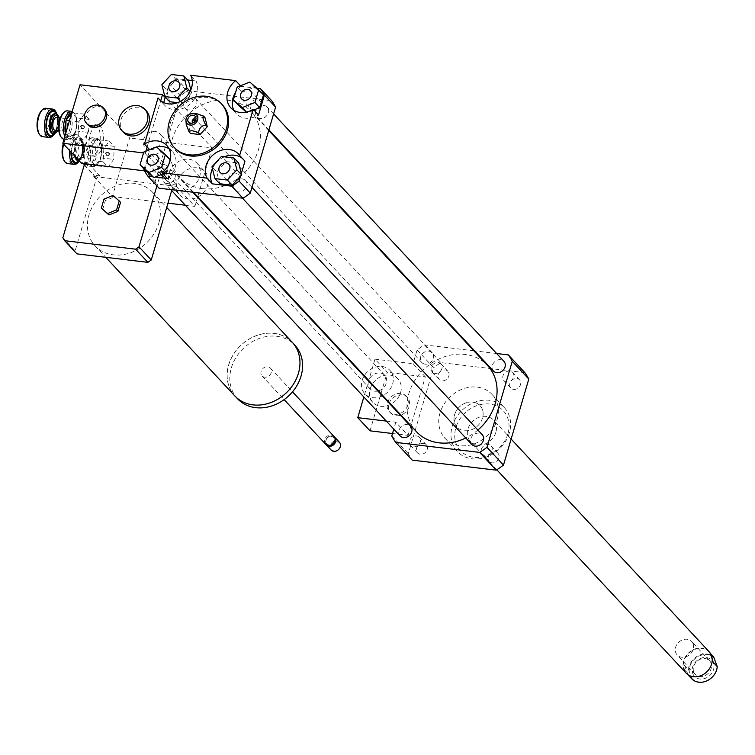 <?xml version="1.0" encoding="UTF-8"?>
<svg xmlns="http://www.w3.org/2000/svg" width="755" height="755" viewBox="0 0 755 755"><rect width="100%" height="100%" fill="white"/><g stroke="black" fill="none" stroke-linecap="round" stroke-linejoin="round"><path stroke-width="0.57" stroke-dasharray="3.77 2.83" d="M402.056 394.884A11.429 9.56 -43 0 0 390.25 400.981A11.429 9.56 -43 0 0 390.637 413.07A11.429 9.56 -43 0 0 405.51 412.287A11.429 9.56 -43 0 0 407.36 397.498A11.429 9.56 -43 0 0 402.056 394.884M400.726 393.449A11.429 9.56 -43 0 0 388.919 399.546A11.429 9.56 -43 0 0 389.297 411.645A11.429 9.56 -43 0 0 404.18 410.852A11.429 9.56 -43 0 0 406.03 396.064A11.429 9.56 -43 0 0 400.726 393.449M149.783 149.594A10.004 8.371 137 0 1 145.149 147.31A10.004 8.371 137 0 1 146.763 134.371A10.004 8.371 137 0 1 159.786 133.673A10.004 8.371 137 0 1 160.117 144.262A10.004 8.371 137 0 1 149.783 149.594M377.84 391.033A10.004 8.371 137 0 1 374.735 391.194A10.004 8.371 137 0 1 370.092 388.91A10.004 8.371 137 0 1 371.705 375.971A10.004 8.371 137 0 1 384.729 375.282A10.004 8.371 137 0 1 385.956 384.116A10.004 8.371 137 0 1 378.434 390.882M382.389 395.922A17.148 14.345 137 0 1 372.819 397.696A17.148 14.345 137 0 1 364.863 393.78A17.148 14.345 137 0 1 367.638 371.602A17.148 14.345 137 0 1 389.957 370.412A17.148 14.345 137 0 1 382.889 395.658M390.382 404.51A17.148 14.345 137 0 1 380.813 406.284A17.148 14.345 137 0 1 372.857 402.368A17.148 14.345 137 0 1 375.631 380.19A17.148 14.345 137 0 1 397.951 379.001A17.148 14.345 137 0 1 390.882 404.246M386.286 421.073L395.828 422.205L408.087 435.38L392.506 433.521M370.016 430.831L387.239 372.328L374.98 359.163L363.853 396.979M408.087 435.38L425.31 376.877L387.239 372.328M425.31 376.877L413.051 363.702L374.98 359.163M473.829 350.773L424.404 344.875A71.432 59.768 -43 0 0 417.09 349.961L413.051 363.702M417.09 349.961L433.615 367.713L408.313 453.698A71.432 59.768 -43 0 0 412.239 460.135M391.788 435.956L408.313 453.698M395.828 422.205L393.789 429.133M250.301 104.483A5.983 5.002 -43 0 0 251.236 109.201A5.983 5.002 -43 0 0 259.031 108.786A5.983 5.002 -43 0 0 259.994 101.047A5.983 5.002 -43 0 0 254.595 99.99A5.983 5.002 -43 0 0 250.301 104.483M235.598 173.131A5.983 5.002 -43 0 0 229.416 176.321A5.983 5.002 -43 0 0 229.624 182.653A5.983 5.002 -43 0 0 237.41 182.238A5.983 5.002 -43 0 0 238.382 174.499A5.983 5.002 -43 0 0 235.598 173.131M167.61 170.649A5.983 5.002 -43 0 0 166.676 165.94A5.983 5.002 -43 0 0 158.89 166.355A5.983 5.002 -43 0 0 157.918 174.094A5.983 5.002 -43 0 0 163.316 175.141A5.983 5.002 -43 0 0 167.61 170.649M253.85 110.004L247.064 112.731L246.47 112.089M247.064 112.731L246.347 112.108M238.155 105.058L241.911 92.299L237.117 87.146M241.911 92.299L254.577 87.212L249.782 82.059M254.577 87.212L263.486 94.875M240.496 85.787L241.024 86.353L256.983 88.259M219.724 183.729L216.742 171.932L211.947 166.779M216.742 171.932L226.226 161.627L221.432 156.474M226.226 161.627L238.684 163.118M241.317 173.556L240.562 176.094M144.837 169.951L148.593 157.191L161.259 152.104L156.464 146.951M148.593 157.191L143.799 152.038M161.259 152.104L170.168 159.767M168.931 163.977L166.411 172.527L164.496 170.479M166.411 172.527L163.023 173.895M155.209 177.038L152.718 176.736M182.314 102.01A5.983 5.002 -43 0 0 188.495 98.82A5.983 5.002 -43 0 0 188.297 92.487A5.983 5.002 -43 0 0 180.511 92.893A5.983 5.002 -43 0 0 179.539 100.641A5.983 5.002 -43 0 0 182.314 102.01M190.817 89.892L191.572 92.893L190.147 91.364M191.572 92.893L182.097 103.199L180.407 101.387M182.097 103.199L177.623 102.671M169.639 101.717L166.666 89.921L161.872 84.768M166.666 89.921L176.141 79.615L171.347 74.462M176.141 79.615L188.599 81.096M165.307 97.055L169.224 83.739A71.432 59.768 137 0 1 176.538 78.652L187.542 79.964M241.024 86.353A19.998 16.733 -43 0 0 235.598 92.299M233.918 110.353A19.998 16.733 -43 0 0 236.183 113.599A19.998 16.733 -43 0 0 258.54 115.034M244.96 161.164A19.998 16.733 -43 0 0 243.837 159.796A19.998 16.733 -43 0 0 242.553 158.578M224.405 156.832A19.998 16.733 -43 0 0 212.419 168.639M167.299 178.482A19.998 16.733 -43 0 0 172.14 151.236A19.998 16.733 -43 0 0 169.073 148.744M156.54 147.017A19.998 16.733 -43 0 0 155.936 147.159M150.67 149.273A19.998 16.733 -43 0 0 149.783 149.801L149.669 149.679M144.092 169.148L149.783 149.801M159.041 188.184A71.432 59.768 137 0 1 155.115 181.757L180.426 95.762A71.432 59.768 137 0 1 187.731 90.675L271.668 100.698M187.731 90.675L176.538 78.652M192.242 80.53L195.998 80.974L190.666 75.245M160.438 100.528L163.363 103.671L163.684 102.567M180.426 95.762L169.224 83.739M155.115 181.757L143.922 169.733M163.363 103.671A19.998 16.733 -43 0 0 164.486 105.039A19.998 16.733 -43 0 0 188.75 105.153A19.998 16.733 -43 0 0 195.998 80.974M197.319 113.939L194.026 114.958L195.488 116.525L188.24 124.405L190.515 133.427M205.011 117.667L195.488 116.525M194.026 114.958C189.628 115.449 187.212 118.082 186.778 122.838L188.24 124.405M186.778 122.838L186.249 124.641M194.752 120.328A1.425 1.199 137 0 1 194.847 122.414A1.425 1.199 137 0 1 192.78 122.168M175.302 148.593A32.144 26.897 137 0 1 174.235 114.571A32.144 26.897 137 0 1 207.436 97.442A32.144 26.897 137 0 1 222.357 104.785M448.829 376.018A5.983 5.002 -43 0 0 447.894 371.3A5.983 5.002 -43 0 0 440.099 371.715A5.983 5.002 -43 0 0 439.136 379.454A5.983 5.002 -43 0 0 444.535 380.511A5.983 5.002 -43 0 0 448.829 376.018M441.901 368.572A5.983 5.002 137 0 1 437.598 373.064A5.983 5.002 137 0 1 432.2 372.017A5.983 5.002 137 0 1 433.172 364.278A5.983 5.002 137 0 1 440.958 363.863A5.983 5.002 137 0 1 441.901 368.572M513.608 389.382A5.983 5.002 -43 0 0 519.789 386.201A5.983 5.002 -43 0 0 519.591 379.869A5.983 5.002 -43 0 0 511.796 380.275A5.983 5.002 -43 0 0 510.833 388.013A5.983 5.002 -43 0 0 513.608 389.382M506.68 381.945A5.983 5.002 137 0 1 503.906 380.577A5.983 5.002 137 0 1 504.869 372.838A5.983 5.002 137 0 1 512.664 372.423A5.983 5.002 137 0 1 512.862 378.755A5.983 5.002 137 0 1 506.68 381.945M488.277 456.756A5.983 5.002 -43 0 0 489.212 461.475A5.983 5.002 -43 0 0 497.007 461.06A5.983 5.002 -43 0 0 497.97 453.321A5.983 5.002 -43 0 0 492.571 452.264A5.983 5.002 -43 0 0 488.277 456.756M481.35 449.319A5.983 5.002 137 0 1 485.644 444.827A5.983 5.002 137 0 1 491.043 445.875A5.983 5.002 137 0 1 490.07 453.613A5.983 5.002 137 0 1 482.285 454.029A5.983 5.002 137 0 1 481.35 449.319M423.498 443.393A5.983 5.002 -43 0 0 417.317 446.582A5.983 5.002 -43 0 0 417.515 452.915A5.983 5.002 -43 0 0 425.301 452.5A5.983 5.002 -43 0 0 426.273 444.761A5.983 5.002 -43 0 0 423.498 443.393M416.562 435.946A5.983 5.002 137 0 1 419.346 437.315A5.983 5.002 137 0 1 418.374 445.054A5.983 5.002 137 0 1 410.588 445.469A5.983 5.002 137 0 1 410.39 439.136A5.983 5.002 137 0 1 416.562 435.946M188.401 109.928A7.144 5.974 137 0 1 185.088 108.295A7.144 5.974 137 0 1 186.24 99.056A7.144 5.974 137 0 1 195.545 98.565A7.144 5.974 137 0 1 195.781 106.125A7.144 5.974 137 0 1 188.401 109.928M238.486 191.949A7.144 5.974 137 0 1 235.164 190.317A7.144 5.974 137 0 1 236.324 181.068A7.144 5.974 137 0 1 245.62 180.577A7.144 5.974 137 0 1 245.866 188.137A7.144 5.974 137 0 1 238.486 191.949M260.098 118.488A7.144 5.974 137 0 1 256.785 116.855A7.144 5.974 137 0 1 257.946 107.616A7.144 5.974 137 0 1 267.242 107.125A7.144 5.974 137 0 1 267.478 114.684A7.144 5.974 137 0 1 260.098 118.488M166.779 183.389A7.144 5.974 137 0 1 163.467 181.757A7.144 5.974 137 0 1 164.628 172.508A7.144 5.974 137 0 1 173.924 172.017A7.144 5.974 137 0 1 174.16 179.577A7.144 5.974 137 0 1 166.779 183.389M202.349 188.637A48.575 40.647 137 0 1 179.803 177.538A48.575 40.647 137 0 1 187.655 114.694A48.575 40.647 137 0 1 250.905 111.344A48.575 40.647 137 0 1 252.529 162.75A48.575 40.647 137 0 1 202.349 188.637M509.361 432.964A32.144 26.897 137 0 1 486.286 457.105A32.144 26.897 137 0 1 457.285 451.462A32.144 26.897 137 0 1 462.485 409.871A32.144 26.897 137 0 1 504.34 407.653A32.144 26.897 137 0 1 509.361 432.964M497.101 419.799A32.144 26.897 -43 0 0 492.081 394.488A32.144 26.897 -43 0 0 450.225 396.705A32.144 26.897 -43 0 0 445.025 438.287A32.144 26.897 -43 0 0 474.027 443.94A32.144 26.897 -43 0 0 497.101 419.799M507.888 433.804A29.285 24.509 137 0 1 462.079 452.226A29.285 24.509 137 0 1 475.669 406.067A29.285 24.509 137 0 1 507.888 433.804M495.837 432.37A15.713 13.146 137 0 1 484.55 444.166A15.713 13.146 137 0 1 470.374 441.411A15.713 13.146 137 0 1 472.923 421.073A15.713 13.146 137 0 1 493.383 419.997A15.713 13.146 137 0 1 495.837 432.37M482.511 418.053A15.713 13.146 137 0 1 471.224 429.859A15.713 13.146 137 0 1 457.049 427.094A15.713 13.146 137 0 1 459.587 406.766A15.713 13.146 137 0 1 480.057 405.68A15.713 13.146 137 0 1 482.511 418.053M496.63 353.5L474.668 350.877M416.477 431.737A48.575 40.647 137 0 1 424.329 368.893A48.575 40.647 137 0 1 487.579 365.543M477.877 430.029A48.575 40.647 137 0 1 465.759 437.985M400.141 435.956A7.144 5.974 137 0 1 401.292 426.717A7.144 5.974 137 0 1 410.597 426.216M493.459 371.064A7.144 5.974 137 0 1 494.61 361.815A7.144 5.974 137 0 1 503.915 361.324M471.837 444.516A7.144 5.974 137 0 1 472.998 435.276A7.144 5.974 137 0 1 482.294 434.776M425.074 364.136A7.144 5.974 137 0 1 421.762 362.504A7.144 5.974 137 0 1 422.913 353.255A7.144 5.974 137 0 1 432.219 352.764A7.144 5.974 137 0 1 432.455 360.324A7.144 5.974 137 0 1 425.074 364.136M524.867 372.649L440.929 362.627A71.432 59.768 -43 0 0 433.615 367.713M424.404 344.875L440.929 362.627M692.146 679.236L688.56 669.581L684.483 665.202L684.804 669.893L687.805 674.602M688.06 674.857L684.483 665.202M713.173 662.229L709.596 652.575M714.287 658.313A14.996 12.552 -43 0 0 698.63 656.265A14.996 12.552 -43 0 0 689.173 670.94M691.901 678.283A14.996 12.552 -43 0 0 707.558 680.34A14.996 12.552 -43 0 0 717.005 665.655M692.731 673.507A11.787 9.862 -43 0 0 711.304 673.885A11.787 9.862 -43 0 0 705.236 657.501A11.787 9.862 -43 0 0 692.731 673.507M688.56 669.581A15.496 12.967 137 0 1 698.29 655.661A15.496 12.967 137 0 1 713.673 656.963M710.917 665.929A15.496 12.967 -43 0 0 709.105 652.009A15.496 12.967 -43 0 0 688.928 653.084A15.496 12.967 -43 0 0 686.418 673.139A15.496 12.967 -43 0 0 700.168 675.942M709.124 651.716A15.713 13.146 -43 0 0 690.712 651.15A15.713 13.146 -43 0 0 683.813 669.374A15.713 13.146 -43 0 0 686.125 673.13M693.118 643.892A9.881 8.267 137 0 1 688.787 655.349A9.881 8.267 137 0 1 677.207 654.991A9.881 8.267 137 0 1 675.753 652.631A9.881 8.267 137 0 1 680.085 641.174A9.881 8.267 137 0 1 691.665 641.524A9.881 8.267 137 0 1 693.118 643.892M693.694 671.903A9.881 8.267 137 0 1 698.035 660.446A9.881 8.267 137 0 1 709.615 660.804A9.881 8.267 137 0 1 708.02 673.592A9.881 8.267 137 0 1 695.147 674.272A9.881 8.267 137 0 1 693.694 671.903M454.746 423.329A15.713 13.146 -43 0 0 457.049 427.094A15.713 13.146 -43 0 0 477.509 426.009A15.713 13.146 -43 0 0 480.057 405.68A15.713 13.146 -43 0 0 461.635 405.114A15.713 13.146 -43 0 0 454.746 423.329M87.806 124.764A11.429 9.56 137 0 1 86.013 115.76A11.429 9.56 137 0 1 94.224 107.182A11.429 9.56 137 0 1 104.53 109.192M98.896 146.564A15.713 7.022 96.8 0 0 94.903 124.66A15.713 7.022 96.8 0 0 86.061 139.43A15.713 7.022 96.8 0 0 91.176 155.87A15.713 7.022 96.8 0 0 98.896 146.564M102.076 146.942A15.713 7.022 96.8 0 0 98.075 125.037A15.713 7.022 96.8 0 0 89.232 139.817A15.713 7.022 96.8 0 0 94.347 156.247A15.713 7.022 96.8 0 0 102.076 146.942M197.923 196.998A17.148 14.345 -43 0 0 204.992 171.753A17.148 14.345 -43 0 0 188.174 169.28A17.148 14.345 -43 0 0 176.651 184.352A17.148 14.345 -43 0 0 179.898 195.111A17.148 14.345 -43 0 0 197.574 197.168M168.648 175.764A17.148 14.345 -43 0 0 171.895 186.523A17.148 14.345 -43 0 0 194.224 185.343A17.148 14.345 -43 0 0 196.989 163.165A17.148 14.345 -43 0 0 180.181 160.692A17.148 14.345 -43 0 0 168.648 175.764M123.367 132.304A15.713 13.146 137 0 1 120.913 119.932A15.713 13.146 137 0 1 132.201 108.135A15.713 13.146 137 0 1 146.376 110.891M102.68 209.531L105.332 200.528L114.269 196.932L120.555 202.34M114.269 196.932L112.939 195.498M105.332 200.528L103.992 199.094M234.777 395.884A39.288 32.871 137 0 1 241.138 345.044A39.288 32.871 137 0 1 292.289 342.336M158.776 223.272A39.288 32.871 -43 0 0 152.633 192.336A39.288 32.871 -43 0 0 101.472 195.045A39.288 32.871 -43 0 0 95.121 245.875A39.288 32.871 -43 0 0 130.558 252.774A39.288 32.871 -43 0 0 158.776 223.272M298.367 373.272A39.213 32.814 137 0 1 270.205 402.717A39.213 32.814 137 0 1 234.833 395.828A39.213 32.814 137 0 1 241.175 345.092A39.213 32.814 137 0 1 292.232 342.383A39.213 32.814 137 0 1 298.367 373.272M237.495 398.697A39.213 32.814 137 0 1 243.837 347.951A39.213 32.814 137 0 1 294.903 345.252M271.272 372.574A5.719 4.785 137 0 1 267.176 376.868A5.719 4.785 137 0 1 262.013 375.867A5.719 4.785 137 0 1 262.938 368.468A5.719 4.785 137 0 1 270.384 368.081A5.719 4.785 137 0 1 271.272 372.574M325.584 444.138A5.719 4.785 137 0 1 326.509 436.749A5.719 4.785 137 0 1 333.946 436.352M334.286 441.165A4.643 3.888 137 0 1 327.028 444.091A4.643 3.888 137 0 1 329.18 436.767A4.643 3.888 137 0 1 334.286 441.165M326.018 444.535A5.719 4.785 137 0 1 327.311 437.607A5.719 4.785 137 0 1 334.314 436.815M331.049 450.008A5.719 4.785 137 0 1 331.974 442.609A5.719 4.785 137 0 1 339.41 442.222M339.939 446.932A5.002 4.181 137 0 1 332.115 450.074A5.002 4.181 137 0 1 334.437 442.194A5.002 4.181 137 0 1 339.939 446.932M197.527 197.366L194.875 206.37L176.217 186.325L176.595 185.032L164.335 171.857L163.958 173.159L144.507 170.838M164.335 171.857L158.559 171.168A58.569 49.009 -43 0 1 159.494 172.631A58.569 49.009 137 0 1 160.381 174.15L156.917 185.909M171.678 190.571L172.64 187.315A58.569 49.009 -43 0 0 171.753 185.796L98.197 177.01A58.569 49.009 -43 0 0 96.498 178.227L75.113 250.896A58.569 49.009 -43 0 0 76.934 253.878M62.854 237.731L75.113 250.896M84.239 165.062L96.498 178.227M99.886 175.868L94.111 175.179L93.733 176.481L98.197 177.01A58.569 49.009 137 0 1 99.886 175.868L87.627 162.703A58.569 49.009 -43 0 0 85.938 163.844M160.381 174.15L172.64 187.315M158.559 171.168L170.819 184.343A58.569 49.009 137 0 1 171.753 185.796L176.217 186.325M87.627 162.703L81.851 162.014L83.258 163.524M84.503 164.864L94.111 175.179M81.474 163.316L81.851 162.014M106.729 154.369A1.425 0.642 96.8 0 0 106.37 152.378A1.425 0.642 96.8 0 0 105.568 153.718A1.425 0.642 96.8 0 0 106.03 155.219A1.425 0.642 96.8 0 0 106.729 154.369M109.267 154.671A1.425 0.642 96.8 0 0 108.909 152.68A1.425 0.642 96.8 0 0 108.097 154.02A1.425 0.642 96.8 0 0 108.569 155.521A1.425 0.642 96.8 0 0 109.267 154.671M81.682 127.463A1.425 0.642 96.8 0 0 81.313 125.472A1.425 0.642 96.8 0 0 80.511 126.812A1.425 0.642 96.8 0 0 80.974 128.303A1.425 0.642 96.8 0 0 81.682 127.463M84.211 127.765A1.425 0.642 96.8 0 0 83.852 125.774A1.425 0.642 96.8 0 0 83.05 127.114A1.425 0.642 96.8 0 0 83.512 128.605A1.425 0.642 96.8 0 0 84.211 127.765M163.958 173.159L145.3 153.123L143.535 152.916M176.595 185.032L170.819 184.343M93.733 176.481L112.382 196.517L129.605 138.014L80.03 84.768M194.875 206.37L185.324 205.228M167.978 203.161L112.382 196.517M165.185 97.48L212.089 147.867L129.605 138.014M212.089 147.867L197.697 196.753M145.3 153.123L145.866 151.208M147.121 146.932L160.711 100.755M83.295 128.492A1.425 0.642 -83.2 0 1 83.088 126.859A1.425 0.642 -83.2 0 1 83.852 125.774A1.425 0.642 -83.2 0 1 84.315 127.265A1.425 0.642 -83.2 0 1 83.512 128.605A1.425 0.642 -83.2 0 1 83.295 128.492M80.766 128.19A1.425 0.642 96.8 0 0 80.974 128.303A1.425 0.642 96.8 0 0 81.776 126.963A1.425 0.642 96.8 0 0 81.313 125.472A1.425 0.642 96.8 0 0 80.549 126.557A1.425 0.642 96.8 0 0 80.766 128.19M60.381 135.872A13.146 5.87 96.8 0 0 61.127 136.881A13.146 5.87 96.8 0 0 70.583 124.556A13.146 5.87 96.8 0 0 63.08 113.269M67.355 110.853A14.288 6.38 -83.2 0 1 71.999 125.792A14.288 6.38 -83.2 0 1 63.967 139.222M64.817 136.457A14.288 6.38 96.8 0 0 66.147 138.552A14.288 6.38 96.8 0 0 68.28 139.741A14.288 6.38 96.8 0 0 71.678 138.222A14.288 6.38 96.8 0 0 76.321 126.311A14.288 6.38 96.8 0 0 74.613 113.646A14.288 6.38 96.8 0 0 72.169 111.476M62.929 130.766A6.427 2.869 96.8 0 0 63.882 131.304A6.427 2.869 96.8 0 0 67.497 125.254A6.427 2.869 96.8 0 0 65.411 118.535A6.427 2.869 96.8 0 0 61.976 123.433A6.427 2.869 96.8 0 0 62.929 130.766M84.277 114.147L78.756 121.904L78.161 134.947L83.088 140.232L88.609 132.484L89.203 119.432L84.277 114.147L71.819 112.655A13.146 5.87 -83.2 0 1 75.255 114.722A13.146 5.87 -83.2 0 1 76.472 117.874L71.631 112.674A13.146 5.87 -83.2 0 1 71.753 112.646M76.51 118.025A13.146 5.87 -83.2 0 1 75.925 130.86L76.472 117.874M75.868 131.03A13.146 5.87 -83.2 0 1 72.555 137.325A13.146 5.87 -83.2 0 1 70.442 138.656L75.925 130.86M65.657 133.626L70.442 138.656M70.357 138.675A13.146 5.87 -83.2 0 1 65.6 133.814M55.936 132.606A10.004 4.473 96.8 0 0 59.183 124.264A10.004 4.473 96.8 0 0 57.993 115.402M59.23 117.799A8.862 3.954 -83.2 0 1 57.71 130.568M55.002 130.237A6.427 2.869 96.8 0 0 58.616 124.197A6.427 2.869 96.8 0 0 56.531 117.478M52.642 135.947A14.288 6.38 96.8 0 0 57.286 124.037A14.288 6.38 96.8 0 0 55.577 111.372M57.059 114.298A13.146 5.87 -83.2 0 1 54.775 133.456M45.781 108.276A14.288 6.38 -83.2 0 1 50.425 123.216A14.288 6.38 -83.2 0 1 42.393 136.646M38.807 133.305A13.146 5.87 96.8 0 0 39.553 134.305A13.146 5.87 96.8 0 0 49.009 121.98A13.146 5.87 96.8 0 0 41.506 110.692M78.756 121.904L69.432 120.791M78.161 134.947L65.704 133.456M83.088 140.232L70.347 138.712M75.868 130.955L88.609 132.484M89.203 119.432L76.472 117.912M108.352 155.398A1.425 0.642 -83.2 0 1 108.144 153.765A1.425 0.642 -83.2 0 1 108.909 152.68A1.425 0.642 -83.2 0 1 109.371 154.171A1.425 0.642 -83.2 0 1 108.569 155.521A1.425 0.642 -83.2 0 1 108.352 155.398M105.813 155.096A1.425 0.642 96.8 0 0 106.03 155.219A1.425 0.642 96.8 0 0 106.832 153.869A1.425 0.642 96.8 0 0 106.37 152.378A1.425 0.642 96.8 0 0 105.606 153.463A1.425 0.642 96.8 0 0 105.813 155.096M86.183 163.788A13.146 5.87 96.8 0 0 95.64 151.472A13.146 5.87 96.8 0 0 88.137 140.175A13.146 5.87 96.8 0 0 83.871 151.132A13.146 5.87 96.8 0 0 85.438 162.787A13.146 5.87 96.8 0 0 86.183 163.788M86.891 164.949A14.288 6.38 -83.2 0 1 86.079 163.863A14.288 6.38 -83.2 0 1 84.381 151.189A14.288 6.38 -83.2 0 1 89.014 139.279A14.288 6.38 -83.2 0 1 92.412 137.759A14.288 6.38 -83.2 0 1 97.055 152.708A14.288 6.38 -83.2 0 1 89.024 166.138A14.288 6.38 -83.2 0 1 86.891 164.949M91.204 165.468A14.288 6.38 96.8 0 0 93.337 166.647A14.288 6.38 96.8 0 0 96.734 165.128A14.288 6.38 96.8 0 0 101.368 153.218A14.288 6.38 96.8 0 0 99.66 140.553A14.288 6.38 96.8 0 0 96.725 138.278A14.288 6.38 96.8 0 0 95.725 138.335A14.288 6.38 96.8 0 0 88.901 150.245A14.288 6.38 96.8 0 0 91.204 165.468M87.976 157.682A6.427 2.869 96.8 0 0 88.939 158.21A6.427 2.869 96.8 0 0 92.554 152.17A6.427 2.869 96.8 0 0 90.458 145.441A6.427 2.869 96.8 0 0 87.033 150.349A6.427 2.869 96.8 0 0 87.976 157.682M96.687 139.581A13.146 5.87 -83.2 0 1 100.311 141.629A13.146 5.87 -83.2 0 1 101.529 144.781L96.593 139.533L91.072 147.291L90.477 160.334L95.394 165.628L100.925 157.937L101.529 144.781M101.566 144.932A13.146 5.87 -83.2 0 1 100.972 157.767M100.925 157.937A13.146 5.87 -83.2 0 1 97.612 164.241A13.146 5.87 -83.2 0 1 95.489 165.562M95.404 165.59A13.146 5.87 -83.2 0 1 90.562 160.381M90.525 160.23A13.146 5.87 -83.2 0 1 91.119 147.404M91.166 147.234A13.146 5.87 -83.2 0 1 96.602 139.599M78.935 160.588A10.004 4.473 96.8 0 0 80.993 159.513A10.004 4.473 96.8 0 0 84.239 151.179A10.004 4.473 96.8 0 0 83.05 142.308A10.004 4.473 96.8 0 0 80.983 140.713A10.004 4.473 96.8 0 0 76.17 146.319A10.004 4.473 96.8 0 0 75.811 157.229M78.445 158.824A8.862 3.954 -83.2 0 1 77.718 146.574A8.862 3.954 -83.2 0 1 83.692 143.384A8.862 3.954 -83.2 0 1 84.749 151.236A8.862 3.954 -83.2 0 1 81.87 158.616A8.862 3.954 -83.2 0 1 78.445 158.824M79.096 156.615A6.427 2.869 96.8 0 0 80.058 157.153A6.427 2.869 96.8 0 0 83.673 151.104A6.427 2.869 96.8 0 0 81.578 144.384A6.427 2.869 96.8 0 0 78.152 149.282A6.427 2.869 96.8 0 0 79.096 156.615M77.699 162.853A14.288 6.38 96.8 0 0 82.333 150.943A14.288 6.38 96.8 0 0 80.625 138.278A14.288 6.38 96.8 0 0 77.689 136.004A14.288 6.38 96.8 0 0 69.545 150.509M70.989 152.057A13.146 5.87 -83.2 0 1 74.905 139.269A13.146 5.87 -83.2 0 1 81.276 139.354A13.146 5.87 -83.2 0 1 79.36 161.041M63.656 144.186A14.288 6.38 -83.2 0 1 67.44 136.702A14.288 6.38 -83.2 0 1 70.838 135.183A14.288 6.38 -83.2 0 1 75.481 150.132A14.288 6.38 -83.2 0 1 67.45 163.561M63.864 160.211A13.146 5.87 96.8 0 0 64.609 161.211A13.146 5.87 96.8 0 0 74.066 148.895A13.146 5.87 96.8 0 0 66.563 137.599A13.146 5.87 96.8 0 0 63.288 143.78M103.812 148.81L103.209 161.853L108.135 167.148L113.656 159.39L114.26 146.347L109.333 141.053L103.812 148.81L91.072 147.291M109.333 141.053L96.593 139.533M103.209 161.853L90.477 160.334M108.135 167.148L95.394 165.628M100.925 157.87L113.656 159.39M114.26 146.347L101.519 144.818M53.124 133.56A10.004 4.473 96.8 0 0 58.295 124.16A10.004 4.473 96.8 0 0 55.483 113.807M53.841 133.682A12.146 5.427 96.8 0 0 56.21 113.863M78.18 160.475A10.004 4.473 96.8 0 0 83.409 150.566A10.004 4.473 96.8 0 0 80.096 140.609A10.004 4.473 96.8 0 0 75.491 145.573A10.004 4.473 96.8 0 0 74.632 155.964M78.897 160.588A12.146 5.427 96.8 0 0 82.446 145.271A12.146 5.427 96.8 0 0 76.453 138.807A12.146 5.427 96.8 0 0 71.432 152.538M389.297 411.645L390.637 413.07M406.03 396.064L407.36 397.498M384.729 375.282L159.786 133.673M370.092 388.91L145.149 147.31M397.951 379.001L389.957 370.412M372.857 402.368L364.863 393.78M250.405 90.742L259.994 101.047M241.647 98.896L251.236 109.201M228.784 164.194L238.382 174.499M220.026 172.348L229.624 182.653M148.329 163.788L157.918 174.094M157.087 155.634L166.676 165.94M169.941 90.336L179.539 100.641M178.699 82.182L188.297 92.487M236.183 113.599L230.851 107.871M238.505 154.067L243.837 159.796M166.808 145.507L172.14 151.236M164.486 105.039L159.154 99.311M192.459 121.942L192.987 122.508M194.545 119.988L195.083 120.564M447.894 371.3L440.958 363.863M439.136 379.454L432.2 372.017M519.591 379.859L512.664 372.423M510.833 388.013L503.906 380.577M489.212 461.475L482.285 454.029M497.97 453.321L491.043 445.875M417.515 452.915L410.588 445.469M426.273 444.761L419.346 437.315M445.025 438.287L457.285 451.462M492.081 394.488L504.34 407.653M496.781 469.77L470.374 441.411M511.135 439.07L493.383 419.997M268.723 130.473L250.905 111.344M193.554 192.298L179.803 177.538M192.714 192.204L173.924 172.017M170.753 189.581L163.467 181.757M273.593 113.939L267.242 107.125M268.903 129.869L256.785 116.855M251.972 187.4L245.62 180.577M242.459 198.14L235.164 190.317M432.219 352.764L195.545 98.565M421.762 362.504L185.088 108.295M710.096 653.075L709.105 652.009M687.409 674.196L686.418 673.139M709.615 660.804L691.665 641.524M695.147 674.272L677.207 654.991M98.075 125.037L94.903 124.66M94.347 156.247L91.176 155.87M171.895 186.523L179.898 195.111M196.989 163.165L204.992 171.753M95.121 245.875L105.775 257.323M152.633 192.336L166.713 207.465M234.833 395.828L236.183 397.281M292.232 342.383L293.582 343.836M262.013 375.867L284.135 399.621M270.384 368.081L292.506 391.836M108.909 152.68L106.37 152.378L108.909 152.68M108.569 155.521L106.03 155.219L108.569 155.521M83.852 125.774L81.313 125.472L83.852 125.774M83.512 128.605L80.974 128.303L83.512 128.605M64.005 139.231L68.28 139.741M75.255 114.722L74.613 113.646M72.555 137.325L71.678 138.222M52.671 133.56C52.35 134.956 53.473 133.352 56.059 128.756C57.701 128.152 57.286 113.524 55.728 114.26L55.049 113.703M58.796 130.69L63.882 131.304M60.325 117.931L65.411 118.535M85.438 162.787L86.079 163.863M88.137 140.175L89.014 139.279M89.024 166.138L93.337 166.647M92.412 137.759L96.725 138.278M100.311 141.629L99.66 140.553M97.612 164.241L96.734 165.128M83.692 143.384L83.05 142.308M81.87 158.616L80.993 159.513M77.727 160.466C77.397 161.863 78.529 160.268 81.115 155.672C82.757 155.068 82.342 140.439 80.785 141.176L80.096 140.609L80.983 140.713M81.276 139.354L80.625 138.278M70.838 135.183L77.689 136.004M66.563 137.599L67.44 136.702M80.058 157.153L88.939 158.21M81.578 144.384L90.458 145.441"/><path stroke-width="1.13" d="M378.434 390.882A10.004 8.371 137 0 1 377.84 391.033M382.889 395.658A17.148 14.345 137 0 1 382.389 395.922M390.882 404.246A17.148 14.345 137 0 1 390.382 404.51M386.286 421.073L357.757 417.666L370.016 430.831L392.506 433.521M363.853 396.979L357.757 417.666M393.789 429.133L391.788 435.956A71.432 59.768 -43 0 0 395.714 442.383L479.651 452.405A71.432 59.768 -43 0 0 486.966 447.319L512.267 361.324A71.432 59.768 -43 0 0 508.341 354.897L496.63 353.5M240.703 94.177A5.983 5.002 137 0 1 245.007 89.685A5.983 5.002 137 0 1 250.405 90.742A5.983 5.002 137 0 1 249.433 98.48A5.983 5.002 137 0 1 241.647 98.896A5.983 5.002 137 0 1 240.703 94.177M226.009 162.825A5.983 5.002 137 0 1 228.784 164.194A5.983 5.002 137 0 1 227.812 171.932A5.983 5.002 137 0 1 220.026 172.348A5.983 5.002 137 0 1 219.828 166.015A5.983 5.002 137 0 1 226.009 162.825M158.022 160.343A5.983 5.002 137 0 1 153.727 164.835A5.983 5.002 137 0 1 148.329 163.788A5.983 5.002 137 0 1 149.292 156.049A5.983 5.002 137 0 1 157.087 155.634A5.983 5.002 137 0 1 158.022 160.343M254.935 102.482L242.27 107.578L233.361 99.905L237.117 87.146L249.782 82.059L258.691 89.722L254.935 102.482L259.729 107.635L253.85 110.004M246.47 112.089L242.27 107.578M246.347 112.108L238.155 105.058L233.361 99.905M259.729 107.635L263.486 94.875L258.691 89.722M214.92 178.576L211.947 166.779L221.432 156.474L233.88 157.965L236.862 169.752L227.378 180.067L214.92 178.576L219.724 183.729L232.181 185.22L227.378 180.067M212.419 168.639A19.998 16.733 -43 0 0 212.325 183.852L206.993 178.133A19.998 16.733 137 0 1 214.241 153.945A19.998 16.733 137 0 1 238.505 154.067A19.998 16.733 137 0 1 239.628 155.436L244.96 161.164L241.317 173.556L238.684 163.118L233.88 157.965M241.317 173.556L241.657 174.905L236.862 169.752M241.657 174.905L232.181 185.22M143.799 152.038L156.464 146.951L165.373 154.615L161.617 167.374L148.952 172.47L140.043 164.798L143.799 152.038M168.931 163.977L170.168 159.767L165.373 154.615M164.496 170.479L161.617 167.374M163.023 173.895L153.746 177.623L148.952 172.47M153.746 177.623L144.837 169.951L140.043 164.798M172.725 91.704A5.983 5.002 137 0 1 169.941 90.336A5.983 5.002 137 0 1 170.913 82.588A5.983 5.002 137 0 1 178.699 82.182A5.983 5.002 137 0 1 178.907 88.514A5.983 5.002 137 0 1 172.725 91.704M183.805 75.944L186.778 87.74L177.302 98.046L164.845 96.564L161.872 84.768L171.347 74.462L183.805 75.944L188.599 81.096L190.817 89.892M190.147 91.364L186.778 87.74M180.407 101.387L177.302 98.046M177.623 102.671L169.639 101.717L164.845 96.564M256.983 88.259L260.475 88.675A71.432 59.768 137 0 1 264.401 95.102L258.54 115.034L253.208 109.305A19.998 16.733 137 0 1 230.851 107.871A19.998 16.733 137 0 1 235.692 80.625L240.496 85.787M235.598 92.299A19.998 16.733 -43 0 0 233.918 110.353M242.553 158.578A19.998 16.733 -43 0 0 224.405 156.832M240.562 176.094L239.099 181.096A71.432 59.768 137 0 1 231.785 186.183L212.325 183.852M149.669 149.679L144.45 144.073A19.998 16.733 137 0 1 166.808 145.507A19.998 16.733 137 0 1 161.966 172.753L167.299 178.482L155.209 177.038M169.073 148.744A19.998 16.733 -43 0 0 156.54 147.017M155.936 147.159A19.998 16.733 -43 0 0 150.67 149.273M152.718 176.736L147.848 176.16A71.432 59.768 137 0 1 143.922 169.733L144.092 169.148M264.401 95.102L275.594 107.125A71.432 59.768 137 0 0 271.668 100.698L260.475 88.675M187.542 79.964L192.242 80.53M144.45 144.073L158.031 97.942A19.998 16.733 137 0 0 159.154 99.311A19.998 16.733 137 0 0 183.418 99.433A19.998 16.733 137 0 0 190.666 75.245L235.692 80.625M253.208 109.305L239.628 155.436M275.594 107.125L250.292 193.12L239.099 181.096M158.031 97.942L160.438 100.528M163.684 102.567L165.307 97.055M185.956 120.696A6.427 5.379 137 0 1 193.62 113.401A6.427 5.379 137 0 1 193.771 113.42A6.427 5.379 137 0 1 197.763 119.318A6.427 5.379 137 0 1 191.553 125.094A6.427 5.379 137 0 1 185.956 120.696L186.249 124.641L189.052 131.861C190.241 130.105 193.422 130.483 198.574 132.993C199.009 128.237 201.425 125.604 205.832 125.113C203.086 119.979 202.331 116.968 203.548 116.091L197.319 113.939M203.548 116.091L205.011 117.667L207.285 126.68L200.037 134.56L190.515 133.427L189.052 131.861M198.574 132.993L200.037 134.56M205.832 125.113L207.285 126.68M192.78 122.168A1.425 1.199 137 0 1 194.752 120.328M193.884 119.667A1.425 1.199 137 0 1 194.318 121.838A1.425 1.199 137 0 1 192.402 120.422A1.425 1.199 137 0 1 193.884 119.667M193.091 115.213A4.426 3.709 137 0 1 194.714 121.668A4.426 3.709 137 0 1 187.901 120.857A4.426 3.709 137 0 1 193.091 115.213M206.37 96.291A32.144 26.897 137 0 1 221.29 103.643A32.144 26.897 137 0 1 216.09 145.234A32.144 26.897 137 0 1 174.235 147.452A32.144 26.897 137 0 1 173.169 113.429A32.144 26.897 137 0 1 206.37 96.291M221.29 103.643L222.357 104.785A32.144 26.897 137 0 1 217.157 146.376A32.144 26.897 137 0 1 175.302 148.593L174.235 147.452M250.292 193.12A71.432 59.768 137 0 1 242.978 198.206L159.041 188.184L147.848 176.16M242.978 198.206L231.785 186.183M206.993 178.133L161.966 172.753M474.668 350.877L473.829 350.773M465.759 437.985A48.575 40.647 137 0 1 439.014 442.845A48.575 40.647 137 0 1 416.477 431.737L193.554 192.298M268.723 130.473L487.579 365.543A48.575 40.647 137 0 1 477.877 430.029M192.714 192.204L410.597 426.216A7.144 5.974 137 0 1 410.833 433.776A7.144 5.974 137 0 1 403.453 437.589A7.144 5.974 137 0 1 400.141 435.956L170.753 189.581M273.593 113.939L503.915 361.324A7.144 5.974 137 0 1 504.151 368.884A7.144 5.974 137 0 1 496.771 372.696A7.144 5.974 137 0 1 493.459 371.064L268.903 129.869M251.972 187.4L482.294 434.776A7.144 5.974 137 0 1 482.53 442.336A7.144 5.974 137 0 1 475.159 446.148A7.144 5.974 137 0 1 471.837 444.516L242.459 198.14M512.267 361.324L528.793 379.076A71.432 59.768 -43 0 0 524.867 372.649L508.341 354.897M395.714 442.383L412.239 460.135L496.177 470.148A71.432 59.768 -43 0 0 503.481 465.061L528.793 379.076M479.651 452.405L496.177 470.148M486.966 447.319L503.481 465.061M687.805 674.602L692.146 679.236A15.496 12.967 137 0 0 707.52 680.538A15.496 12.967 137 0 0 717.25 666.608L713.173 662.229L710.502 653.547M710.568 653.632L713.673 656.963L717.25 666.608M700.168 675.942A15.496 12.967 -43 0 0 700.215 675.923A15.496 12.967 -43 0 0 702.376 675.017A15.496 12.967 -43 0 0 710.899 665.976A15.496 12.967 -43 0 0 710.917 665.929M496.781 469.77L686.125 673.13A15.713 13.146 -43 0 0 700.111 675.961A15.713 13.146 -43 0 0 702.301 675.036A15.713 13.146 -43 0 0 710.946 665.872A15.713 13.146 -43 0 0 711.437 655.482A15.713 13.146 -43 0 0 709.124 651.716L511.135 439.07M84.683 114.335A11.429 9.56 137 0 1 92.893 105.747A11.429 9.56 137 0 1 103.199 107.757A11.429 9.56 137 0 1 101.349 122.546A11.429 9.56 137 0 1 86.466 123.329A11.429 9.56 137 0 1 84.683 114.335M103.199 107.757L104.53 109.192A11.429 9.56 137 0 1 102.68 123.98A11.429 9.56 137 0 1 87.806 124.764L86.466 123.329M119.318 118.214A15.713 13.146 137 0 1 130.596 106.417A15.713 13.146 137 0 1 144.771 109.173A15.713 13.146 137 0 1 142.233 129.501A15.713 13.146 137 0 1 121.772 130.587A15.713 13.146 137 0 1 119.318 118.214M144.771 109.173L146.376 110.891A15.713 13.146 137 0 1 143.837 131.219A15.713 13.146 137 0 1 123.367 132.304L121.772 130.587M112.939 195.498L119.224 200.915L116.572 209.918L107.635 213.514L101.34 208.106L103.992 199.094L112.939 195.498M116.572 209.918L117.903 211.353L120.555 202.34L119.224 200.915M117.903 211.353L108.965 214.948L107.635 213.514M108.965 214.948L101.34 208.106M166.713 207.465L292.289 342.336A39.288 32.871 137 0 1 298.433 373.272A39.288 32.871 137 0 1 270.224 402.783A39.288 32.871 137 0 1 234.777 395.884L105.775 257.323M293.582 343.836L294.903 345.252A39.213 32.814 137 0 1 301.037 376.132A39.213 32.814 137 0 1 272.876 405.577A39.213 32.814 137 0 1 237.495 398.697L236.183 397.281M292.506 391.836L333.946 436.352A5.719 4.785 137 0 1 334.843 440.854A5.719 4.785 137 0 1 330.737 445.139A5.719 4.785 137 0 1 325.584 444.138L284.135 399.621M334.314 436.815A5.719 4.785 137 0 1 334.748 437.211A5.719 4.785 137 0 1 335.645 441.713A5.719 4.785 137 0 1 331.539 445.997A5.719 4.785 137 0 1 326.386 444.997A5.719 4.785 137 0 1 326.018 444.535M334.748 437.211L339.41 442.222A5.719 4.785 137 0 1 340.307 446.724A5.719 4.785 137 0 1 336.202 451.009A5.719 4.785 137 0 1 331.049 450.008L326.386 444.997M144.507 170.838L81.474 163.316L62.816 143.271L143.535 152.916M156.917 185.909L138.995 246.819A58.569 49.009 137 0 1 135.598 249.178L64.675 240.703A58.569 49.009 137 0 1 62.854 237.731L84.239 165.062A58.569 49.009 137 0 1 85.938 163.844M64.675 240.703L76.934 253.878L147.857 262.344A58.569 49.009 -43 0 0 151.255 259.984L171.678 190.571M135.598 249.178L147.857 262.344M151.255 259.984L138.995 246.819M83.258 163.524L84.503 164.864M185.324 205.228L167.978 203.161M197.697 196.753L197.527 197.366M160.711 100.755L162.514 94.62L80.03 84.768L62.816 143.271M162.514 94.62L165.185 97.48M145.866 151.208L147.121 146.932M63.967 112.372L63.08 113.269A13.146 5.87 96.8 0 0 58.814 124.226A13.146 5.87 96.8 0 0 60.381 135.872L61.032 136.948A14.288 6.38 -83.2 0 1 59.324 124.282A14.288 6.38 -83.2 0 1 63.967 112.372A14.288 6.38 -83.2 0 1 67.355 110.853L71.668 111.372A14.288 6.38 96.8 0 0 70.668 111.419A14.288 6.38 96.8 0 0 64.232 121.395A14.288 6.38 96.8 0 0 64.817 136.457M64.005 139.231L63.967 139.222A14.288 6.38 -83.2 0 1 61.834 138.042A14.288 6.38 -83.2 0 1 61.032 136.948M72.169 111.476A14.288 6.38 96.8 0 0 71.668 111.372M71.753 112.646A13.146 5.87 -83.2 0 1 71.829 112.637L66.025 120.385L65.657 133.626M65.477 133.324A13.146 5.87 -83.2 0 1 66.062 120.498M66.11 120.319A13.146 5.87 -83.2 0 1 71.546 112.693M58.635 116.478L57.993 115.402A10.004 4.473 96.8 0 0 55.936 113.807A10.004 4.473 96.8 0 0 50.594 121.432A10.004 4.473 96.8 0 0 52.067 132.833A10.004 4.473 96.8 0 0 53.567 133.663A10.004 4.473 96.8 0 0 55.936 132.606L56.814 131.71A8.862 3.954 -83.2 0 1 53.388 131.917A8.862 3.954 -83.2 0 1 52.661 119.667A8.862 3.954 -83.2 0 1 58.635 116.478A8.862 3.954 -83.2 0 1 59.23 117.799M57.71 130.568A8.862 3.954 -83.2 0 1 56.814 131.71M60.325 117.931L56.531 117.478A6.427 2.869 96.8 0 0 53.095 122.376A6.427 2.869 96.8 0 0 54.039 129.709A6.427 2.869 96.8 0 0 55.002 130.237L58.796 130.69M56.219 112.448L55.577 111.372A14.288 6.38 96.8 0 0 52.633 109.097A14.288 6.38 96.8 0 0 45.007 119.988A14.288 6.38 96.8 0 0 47.112 136.287A14.288 6.38 96.8 0 0 49.245 137.467A14.288 6.38 96.8 0 0 52.642 135.947L53.52 135.06A13.146 5.87 -83.2 0 1 48.433 135.362A13.146 5.87 -83.2 0 1 47.357 117.185A13.146 5.87 -83.2 0 1 56.219 112.448A13.146 5.87 -83.2 0 1 57.059 114.298M54.775 133.456A13.146 5.87 -83.2 0 1 53.52 135.06M49.245 137.467L42.393 136.646A14.288 6.38 -83.2 0 1 40.26 135.466A14.288 6.38 -83.2 0 1 39.458 134.371A14.288 6.38 -83.2 0 1 37.75 121.706A14.288 6.38 -83.2 0 1 42.393 109.796A14.288 6.38 -83.2 0 1 45.781 108.276L52.633 109.097M42.393 109.796L41.506 110.692A13.146 5.87 96.8 0 0 37.24 121.649A13.146 5.87 96.8 0 0 38.807 133.305L39.458 134.371M69.432 120.791L66.025 120.385M75.811 157.229A10.004 4.473 96.8 0 0 77.123 159.749A10.004 4.473 96.8 0 0 78.614 160.579A10.004 4.473 96.8 0 0 78.935 160.588M69.545 150.509A14.288 6.38 96.8 0 0 72.169 163.193A14.288 6.38 96.8 0 0 74.301 164.373A14.288 6.38 96.8 0 0 77.699 162.853L78.577 161.966A13.146 5.87 -83.2 0 1 73.49 162.268A13.146 5.87 -83.2 0 1 70.989 152.057M79.36 161.041A13.146 5.87 -83.2 0 1 78.577 161.966M74.301 164.373L67.45 163.561A14.288 6.38 -83.2 0 1 65.317 162.372A14.288 6.38 -83.2 0 1 64.505 161.287A14.288 6.38 -83.2 0 1 63.656 144.186M63.288 143.78A13.146 5.87 96.8 0 0 63.864 160.211L64.505 161.287M55.483 113.807A10.004 4.473 96.8 0 0 55.049 113.703A10.004 4.473 96.8 0 0 49.707 121.329A10.004 4.473 96.8 0 0 51.18 132.729A10.004 4.473 96.8 0 0 52.671 133.56A10.004 4.473 96.8 0 0 53.124 133.56M56.21 113.863A12.146 5.427 96.8 0 0 47.858 117.223A12.146 5.427 96.8 0 0 48.707 134.456A12.146 5.427 96.8 0 0 53.841 133.682M74.632 155.964A10.004 4.473 96.8 0 0 76.236 159.635A10.004 4.473 96.8 0 0 77.727 160.466A10.004 4.473 96.8 0 0 78.18 160.475M71.432 152.538A12.146 5.427 96.8 0 0 73.754 161.362A12.146 5.427 96.8 0 0 78.897 160.588M193.771 113.42L197.536 113.967M52.671 133.56L53.567 133.663M55.049 113.703L55.936 113.807M77.727 160.466L78.614 160.579"/></g></svg>
